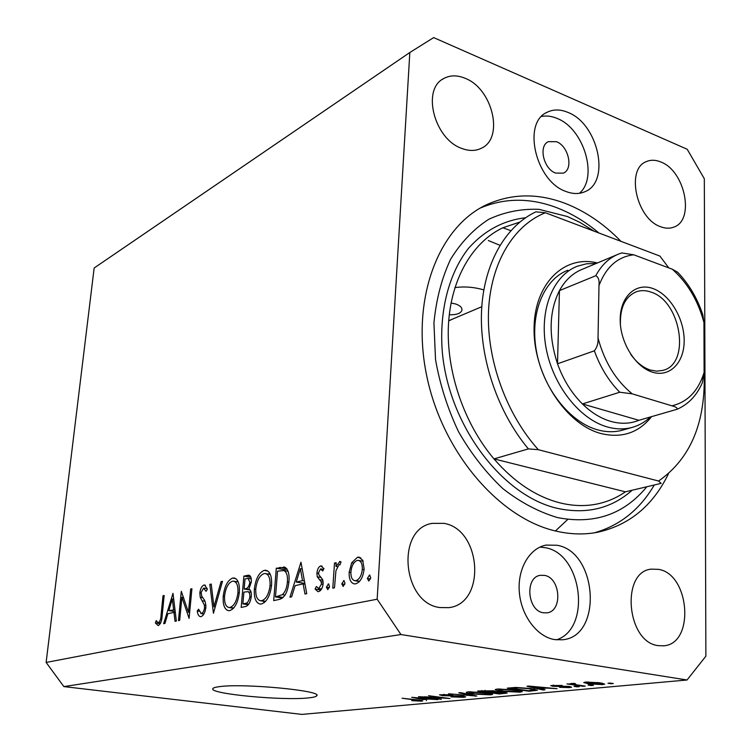 <?xml version="1.0" encoding="UTF-8"?>
<svg xmlns="http://www.w3.org/2000/svg" width="752" height="752" viewBox="0 0 752 752"><rect width="100%" height="100%" fill="white"/><g stroke="black" fill="none" stroke-linecap="round" stroke-linejoin="round"><path stroke-width="1.13" d="M451.05 303.028L455.721 303.996C460.28 305.641 462.339 307.756 461.916 310.332C460.703 313.481 456.492 314.956 449.273 314.768M219.227 686.679C215.476 687.168 213.361 687.807 212.882 688.588C208.069 693.823 283.842 700.958 308.931 697.847C313.481 697.358 316.075 696.681 316.714 695.807C323.689 690.768 242.952 683.051 219.227 686.679M556.489 141.705L548.396 141.649C538.235 145.766 543.536 168.974 555.615 173.082L563.361 173.148C573.663 169.162 568.578 146.048 556.489 141.705M544.429 575.383L540.481 575.318C524.642 576.887 527.18 610.831 543.395 612.767L546.836 612.842C562.91 611.508 560.625 577.639 544.429 575.383M554.581 639.585C537.107 636.803 521.23 615.719 519.331 592.332C517.273 568.944 529.446 548.114 546.149 545.087L556.988 545.256C597.558 551.592 603.048 636.906 562.28 639.792L554.581 639.585M539.964 547.08L545.2 547.7C582.142 553.34 591.833 628.616 556.499 639.849M568.033 112.452C560.381 109.228 553.406 109.172 547.108 112.274C521.897 122.82 535.762 181.523 566.012 191.497C572.874 194.11 579.143 194.195 584.802 191.751C610.85 182.031 598.385 123.939 568.033 112.452M579.388 193.302C598.489 177.416 583.928 128.592 557.129 118.44C551.705 116.146 546.507 115.488 541.543 116.466M483.799 289.905C474.042 287.057 464.416 286.286 454.894 287.621M620.955 241.345C604.138 224.068 585.723 211.491 565.711 203.585C538.357 193.085 512.206 193.367 487.249 204.422C438.679 226.418 410.583 298.61 426.713 375.821C442.533 453.033 500.155 519.35 557.335 531.401C571.323 534.456 584.755 534.738 597.633 532.256C629.311 525.169 652.915 505.692 668.434 473.826M488.349 240.527L499.939 245.302L488.349 240.527M465.103 78.274C457.103 74.965 449.922 75.087 443.548 78.631C421.477 89.488 434.374 139.223 461.756 148.417C469.06 151.18 475.621 151.105 481.459 148.2C504.319 138.095 492.635 88.661 465.103 78.274M443.896 523.345L432.109 523.373C395.806 528.872 402.217 603.273 439.882 607.55L448.775 607.654C486.45 603.621 481.6 529.286 443.896 523.345M658.555 569.358L651.317 569.142C620.673 571.586 626.538 642.161 658.113 645.62L663.555 645.818C694.998 644.126 689.969 574.133 658.555 569.358M660.923 162.028C655.688 159.828 650.847 159.687 646.41 161.586C625.617 168.852 636.333 218.747 660.547 226.7C665.323 228.533 669.731 228.674 673.764 227.132C695.036 220.345 685.157 170.967 660.923 162.028M181.918 597.295L179.681 620.344L178.45 620.607L181.307 591.316L188.442 612.307L190.67 589.042L191.92 588.741L189.09 618.37L181.918 597.295L183.629 597.567M205.86 607.569C205.089 612.711 203.463 615.728 200.972 616.631L200.361 616.668C198.697 616.208 197.663 614.309 197.24 610.981L198.584 609.205L201.263 613.538C202.908 613.068 204.008 611.16 204.563 607.813L204.318 604.965L200.211 597.22L199.835 592.858C200.464 588.459 201.856 585.864 204.008 585.056L204.619 585L207.383 589.192L206.039 591.316L203.585 588.149L201.132 592.435L201.715 596.073L203.36 598.611C205.042 600.387 205.879 603.377 205.86 607.569M213.446 613.256L209.827 584.389L211.227 584.05L213.935 606.798L221.05 581.663L222.489 581.315L213.446 613.256M229.802 610.596L228.542 610.69C224.519 609.618 222.752 604.796 223.222 596.233C224.5 586.334 227.612 580.29 232.537 578.1L234.032 577.968C238.027 578.984 239.794 583.806 239.333 592.435C237.999 602.578 234.821 608.631 229.802 610.596M261.527 603.959L260.126 604.063C255.84 602.944 253.903 597.99 254.336 589.183C255.614 578.955 258.876 572.695 264.14 570.392L265.794 570.242C270.062 571.304 271.98 576.267 271.566 585.131C270.231 595.612 266.885 601.882 261.527 603.959M289.943 597.182L300.969 562.233L306.731 593.657L304.974 594.024L303.131 583.872L295.113 585.639L291.644 596.825L289.943 597.182M368.856 581.052L367.352 578.448L369.552 575.101L370.736 577.724L368.856 581.052M409.831 52.508L377.166 599.222L400.948 634.538L687.046 679.996L705.874 656.176L704.323 178.75L687.215 149.272L433.669 37.6L409.831 52.508L94.15 268.013L46.126 662.446L377.166 599.222M349.154 572.234L351.701 562.778L357.444 557.298L358.883 557.176L362.69 560.221L364.118 568.916C363.16 577.179 360.368 582.142 355.743 583.806L354.305 583.9C350.667 582.95 348.947 579.059 349.154 572.234L350.874 572.554M343.185 586.438L341.765 583.881L343.88 580.629L344.989 583.195L343.185 586.438M334.48 587.82L332.779 588.177L334.499 563.107L336.191 562.712L335.947 566.397L340.017 561.453L341.051 561.988L339.923 564.874L339.077 564.63L335.947 570.674L334.48 587.82M327.787 589.662L326.424 587.133L328.483 583.937L329.555 586.475L327.787 589.662M316.912 573.146C317.335 569.189 318.613 566.773 320.766 565.899L323.962 568.606L322.693 570.994L320.549 568.926L318.566 572.648L318.867 574.782L322.787 579.839L323.153 583.543C322.608 588.026 321.123 590.705 318.679 591.57L317.899 591.627L315.079 589.023L316.338 586.504L318.81 588.543L321.48 584.031L321.189 581.766L317.25 576.803L316.912 573.146L318.566 573.438M288.947 581.606C287.781 592.256 284.453 598.216 278.954 599.494L273.709 600.594L276.285 568.239L284.98 567.271C288.213 569.405 289.539 574.18 288.947 581.606M245.453 606.526L241.185 607.428L243.874 576.117L248.621 575.195C250.632 575.515 251.535 577.762 251.318 581.935L248.912 589.06C250.754 589.935 251.544 592.397 251.3 596.449C250.435 602.38 248.489 605.736 245.453 606.526M163.645 623.718L172.998 593.337L176.353 621.049L175.028 621.321L173.956 612.382L167.884 613.717L164.942 623.446L163.645 623.718M158.522 622.628C160.138 621.246 160.994 618.642 161.078 614.826L163.005 595.772L164.171 595.481L162.225 614.854C162 620.541 160.637 624.122 158.155 625.589L155.363 622.938L156.275 620.588L157.713 622.393L160.674 622.947M424.504 697.076L441.386 699.304L418.507 696.662L443.934 698.11L428.565 695.694L449.893 698.523L424.523 696.784M462.649 696.014L465.732 696.888L463.646 697.32L450.984 696.869L461.305 696.972L462.753 696.681L460.995 696.183L442.543 695.647L439.525 694.801L452.845 694.792L443.934 694.735L442.59 695.017L444.282 695.497L462.649 696.014M460.591 692.63L476.853 696.051L448.54 693.786L473.356 695.807L458.767 692.799L460.591 692.63M490.52 694.857L472.98 694.021C468.599 693.476 466.343 692.902 466.212 692.31L468.299 691.821L486.328 692.714L492.325 693.946L492.692 694.378L490.52 694.857L490.567 693.419M519.905 692.169L501.913 691.314C497.533 690.75 495.286 690.157 495.192 689.546L497.448 689.02L515.947 689.932L521.944 691.21L522.255 691.652L519.905 692.169L519.961 690.609M540.152 688.71L545.05 689.8L543.01 689.988L526.945 686.256L528.853 686.078L557.11 688.691L546.789 688.089L540.152 688.71L540.171 688.099M610.126 683.06L613.312 683.54L611.132 683.747L607.945 683.258L610.126 683.06M46.126 662.446L63.864 686.595L400.948 634.538M63.864 686.595L301.9 714.4L687.046 679.996M599.852 682.769L604.721 684.123L602.625 684.593L588.496 683.869L583.731 682.525L585.752 682.064L599.852 682.769M590.235 684.893L593.403 685.363L591.288 685.561L588.12 685.091L590.235 684.893M576.869 684.875L585.244 686.115L583.157 686.303L566.952 683.916L571.633 684.104L570.542 683.606L574.058 683.389L575.6 683.803L573.268 684.047L576.869 684.875M576.098 686.2L579.256 686.661L577.188 686.858L574.03 686.388L576.098 686.2M569.198 686.416L571.633 687.196L569.537 687.619L559.544 687.319L567.393 687.272L568.625 687.037L567.544 686.67L552.88 686.294L550.746 685.608L562.035 685.429L555.136 685.523L553.782 685.777L554.572 686.05L569.198 686.416M530.696 688.512L537.445 690.204L529.229 691.248L507.262 688.146L515.787 687.431L530.696 688.512M503.812 692.113L507.205 693.043L499.384 693.983L477.642 690.994L493.415 690.778L496.029 691.596L503.812 692.113M423.113 699.586L411.72 697.311L437.899 699.623L428.546 699.078L423.113 699.586L423.141 699.031M421.562 701.174L411.767 700.638L419.202 700.507L402.085 698.241L418.027 699.952L422.727 700.93L421.562 701.174L421.599 700.497M555.437 530.959L567.788 519.397L555.437 530.959M611.141 683.211L611.132 683.747M602.653 683.248L602.625 684.593M588.506 683.314L588.496 683.869M588.045 682.421L586.964 682.675L590.611 683.671L601.468 683.982L597.849 682.995L588.045 682.421L588.055 681.942M597.859 682.496L597.849 682.995M591.298 685.053L591.288 685.561M583.167 685.805L583.157 686.303M571.652 683.408L571.633 684.104M573.908 683.38L573.898 683.897M577.198 686.36L577.188 686.858M569.565 686.473L569.537 687.619M552.908 685.175L552.88 686.294M543.029 689.349L543.01 689.988M533.563 687.187L538.225 688.277L543.555 687.779L530.226 686.501L533.563 687.187M534.728 689.189L534.681 690.75M529.248 690.656L529.229 691.248M511.755 688.334L528.6 690.712L534.23 689.988L528.722 688.691L518.043 687.836L511.755 688.334L511.774 687.713M515.007 687.46L514.988 688.024M533.375 688.935L533.356 689.528M500.052 689.387L498.332 689.772L503.812 691.144L519.077 691.426L513.992 690.101L500.052 689.387L500.071 688.879M499.403 693.4L499.384 693.983M482.013 691.173L488.546 692.075L493.622 691.455L482.013 691.173L482.041 690.571M491.094 692.423L498.689 693.466L504.019 692.836L501.979 692.282L491.094 692.423L491.112 691.831M470.874 692.169L469.276 692.536L474.785 693.861L489.58 694.152L484.457 692.874L470.874 692.169L470.893 691.68M475.067 695.675L475.048 696.211M473.384 695.318L473.356 695.807M463.693 696.164L463.646 697.32M442.59 695.017L442.543 695.647M443.953 694.265L443.934 694.735M426.384 700.206L426.356 700.676M416.467 698.27L421.176 699.21L425.538 698.805L416.467 698.27M370.501 579.012L367.352 578.448M369.956 575.252L369.223 575.12M353.75 563.163L351.701 562.778M362.257 561.105L362.831 560.531M360.885 557.956L357.444 557.298M358.845 582.142L358.497 581.362M362.314 569.33C362.445 564.056 361.101 561.067 358.281 560.353L357.228 560.428C353.731 561.857 351.616 565.664 350.902 571.868C350.752 577.113 352.086 580.065 354.916 580.723L355.94 580.647C359.465 579.378 361.59 575.6 362.314 569.33L364.062 569.659M359.653 581.315L355.94 580.647M344.773 584.407L341.765 583.881M344.247 580.76L343.57 580.638M336.144 563.417L334.499 563.107M337.225 566.632L335.947 566.397M340.628 561.669L339.613 561.481M329.348 587.65L326.424 587.133M328.831 584.06L328.192 583.947M322.11 566.153L320.766 565.899M320.907 590.038L315.079 589.023M321.583 589.023L318.81 588.543M323.078 584.313L321.48 584.031M323.172 582.114L321.189 581.766M322.918 580.29L319.327 579.66M321.283 577.517L317.25 576.803M304.992 584.191L303.131 583.872M302.586 583.984L302.83 583.204M304.41 580.967L302.539 580.638L300.358 568.691L296.222 582.057L304.842 583.364M302.219 569.029L300.358 568.691M296.222 582.057L302.539 580.638M284.209 570.589L284.275 569.668L276.285 568.239M284.275 569.668L286.973 569.02M277.526 571.172L275.486 596.928L282.357 594.644C285.271 591.937 286.954 587.707 287.396 581.954C287.847 575.769 286.672 571.971 283.852 570.552L277.526 571.172M282.367 598.075L275.486 596.928M283.636 570.486L288.072 571.285L283.852 570.552M288.9 582.217L287.396 581.954M285.093 595.105L282.357 594.644M255.746 589.418L254.336 589.183M268.445 574.105L269.62 573.033M267.909 571.059L264.14 570.392M264.29 602.615L263.585 601.262M270.071 585.46C270.353 578.269 268.737 574.293 265.202 573.532L263.952 573.626C259.609 575.421 256.883 580.488 255.783 588.844C255.473 595.969 257.071 599.946 260.577 600.763L261.734 600.679C266.161 599.109 268.934 594.033 270.071 585.46L271.51 585.705M265.644 601.318L261.734 600.679M250.472 592.153L250.595 590.752M250.905 577.329L243.874 576.117M246.929 578.514L245.011 578.974L244.146 588.995L245.096 588.778C247.399 588.788 248.997 586.645 249.88 582.321L248.075 578.401L246.929 578.514M251.253 582.556L249.88 582.321M249.645 589.54L245.096 588.778M250.096 589.991L244.146 588.995M244.814 591.993L243.874 592.209L242.877 603.894L244.898 603.461C247.276 603.489 248.94 601.262 249.871 596.759C249.955 593.723 249.241 592.04 247.737 591.702L244.814 591.993M251.102 592.256L247.737 591.702M251.253 596.985L249.871 596.759M248.79 604.091L244.898 603.461M248.263 604.768L242.877 603.894M224.538 596.449L223.222 596.233M236.824 581.728L237.707 580.864M235.912 578.673L232.537 578.1M232.688 609.064L232.18 608.011M237.933 592.745C238.262 585.742 236.767 581.879 233.458 581.155L232.33 581.24C228.26 582.932 225.675 587.829 224.575 595.913C224.228 602.85 225.694 606.714 228.984 607.503L230.027 607.419C234.163 605.933 236.805 601.036 237.933 592.745L239.277 592.971M233.722 608.011L230.027 607.419M211.293 584.633L209.827 584.389M215.213 607.005L213.935 606.798M222.329 581.879L221.05 581.663M199.101 611.273L197.24 610.981M203.924 613.952L201.263 613.538M205.813 608.011L204.563 607.813M205.879 605.21L204.318 604.965M202.683 597.614L200.211 597.22M201.094 593.065L199.835 592.858M205.39 585.282L204.008 585.056M189.654 612.495L188.442 612.307M191.873 589.239L190.67 589.042M175.329 612.589L173.956 612.382M174.849 612.513L175.141 611.573M173.609 609.534L172.34 598.996L168.824 610.605L174.99 609.74M173.712 599.212L172.34 598.996M175.207 611.583L168.824 610.605M164.124 595.951L163.005 595.772M160.308 623.671L155.363 622.938M651.589 416.636C638.617 432.898 621.707 438.529 600.857 433.5C566.049 424.419 534.127 375.859 534.061 330.184C533.535 284.378 563.831 254.43 597.398 262.965M567.873 270.231C543.583 279.462 529.558 313.857 536.439 351.231C543.17 388.605 569.856 422.342 597.661 429.862C606.093 432.165 614.13 432.334 621.782 430.351L631.699 427.531C624.038 429.514 615.982 429.336 607.531 427.004C579.651 419.381 552.833 385.353 546.018 347.706C539.052 310.04 553.058 275.439 577.376 266.208L586.541 263.792L596.167 263.473M453.475 318.698L448.69 320.916M519.764 222.094L502.853 227.771C472.416 242.153 450.777 279.048 448.427 325.212C446.19 371.366 463.956 423.479 493.979 458.899C514.424 482.464 536.825 497.222 561.161 503.163C573.87 506.115 586.062 506.35 597.718 503.868C607.766 501.687 616.997 497.674 625.401 491.827L493.979 458.899L528.393 448.897C497.824 412.35 479.541 358.676 481.524 311.309C483.621 263.933 505.278 226.296 535.894 211.829L545.388 212.75C513.531 225.346 490.577 263.021 488.518 311.253C486.544 359.465 506.284 414.23 538.347 449.705L528.393 448.897M594.089 231.174L579.98 222.423L567.506 216.557L539.052 209.347C521.427 208.624 504.677 211.932 488.8 219.264C473.826 228.918 461.098 242.247 450.608 259.261C441.772 278.118 436.216 299.324 433.932 322.881L435.521 359.531C439.929 384.601 447.619 408.712 458.607 431.864C471.241 453.813 486.027 472.754 502.956 488.706C520.675 502.477 538.921 512.112 557.693 517.62C594.362 524.652 624.075 514.359 646.814 486.76M480.331 208.031C504.799 197.738 530.329 197.654 556.941 207.768C571.708 213.493 585.705 221.906 598.93 233.007M654.287 484.993C639.867 509.555 619.902 525.498 594.409 532.82M704.098 370.783C706.09 421.656 690.919 458.41 658.583 481.026L661.158 483.367L625.401 491.827M668.782 267.9L659.908 256.075L545.388 212.75M658.583 481.026L538.347 449.705M510.815 230.657L502.853 227.771M652.407 372.165C635.12 366.938 619.723 341.718 620.193 319.008C620.409 296.213 636.089 282.244 653.018 288.571C669.957 294.577 684.292 318.716 684.17 340.656C684.301 362.68 669.694 377.73 652.407 372.165M630.712 354.267C636.418 362.342 642.951 367.596 650.32 370.04L656.778 371.168L662.907 370.388C691.041 363.94 681.124 301.054 650.922 292.077C645.827 290.281 640.995 290.169 636.418 291.738C625.213 296.551 619.883 307.606 620.419 324.892M616.809 254.815L582.556 269.188C572.921 272.967 565.213 280.111 559.441 290.629L557.514 363.799C563.257 379.722 571.558 393.108 582.415 403.946C591.401 412.707 600.904 418.535 610.925 421.43C620.936 424.194 630.261 423.808 638.909 420.293L677.016 409.295C677.571 407.932 675.851 406.766 671.856 405.807C687.535 402.151 698.279 391.04 704.098 372.475L703.947 322.523C698.053 300.527 687.507 282.752 672.307 269.216L633.72 254.787C617.599 256.761 606.027 267.035 598.987 285.619L598.028 338.005C604.364 361.703 615.738 380.305 632.15 393.822L671.856 405.807M650.442 416.965C644.981 422.135 638.739 425.66 631.699 427.531M632.15 393.822L619.751 392.234L582.415 403.946L638.909 420.293M598.987 285.619C599.523 280.402 598.46 277.103 595.781 275.721L559.441 290.629C549.054 311.497 548.415 335.89 557.514 363.799L594.362 350.817C597.163 347.255 598.385 342.987 598.028 338.005M704.098 372.475L702.349 382.768M702.81 314.731L703.947 322.523M595.781 275.721C601.534 264.986 609.242 257.72 618.924 253.932L621.829 252.926L633.72 254.787M672.307 269.216L677.674 272.262C688.87 283.965 697.254 298.121 702.81 314.74M562.816 686.031L562.806 686.548M504.846 692.263L504.799 693.485M485.012 690.336L484.993 690.891M494.496 690.947L494.449 692.103M470.743 694.763L470.724 695.28M286.709 568.672L279.678 567.412M283.156 597.473L277.422 596.515M250.125 575.919L246.938 575.365M204.845 601.177L202.175 600.754M162.206 614.995L161.078 614.826M632.159 490.219C611.592 508.427 586.842 514.509 557.928 508.474C502.853 496.461 449.292 426.365 442.373 352.688C438.942 311.356 448.812 273.465 468.562 248.245C484.579 230.46 503.567 220.298 525.545 217.76M619.751 392.234C608.725 381.029 600.265 367.22 594.362 350.817M545.256 545.275L546.149 545.087M545.952 112.913L547.108 112.274M481.938 207.129L487.249 204.422M442.308 79.43L443.548 78.631M430.99 523.655L432.109 523.373M650.79 569.236L651.317 569.142M645.639 161.953L646.41 161.586M316.761 695.158L316.714 695.807M586.964 682.675L586.974 681.979M601.468 683.869L601.487 683.032M573.268 684.047L573.287 683.38M568.625 686.961L568.644 686.341M553.782 685.777L553.801 685.11M534.23 689.885L534.258 689.095M498.332 689.772L498.36 688.954M519.077 691.276L519.106 690.439M493.622 691.389L493.641 690.806M504.028 692.761L504.047 692.15M469.276 692.536L469.314 691.746M489.58 694.152L489.618 693.231M462.753 696.615L462.781 696.032M419.738 700.685L419.766 700.187M358.883 557.176L359.663 557.326M358.281 560.353L363.16 561.274M354.916 580.723L359.456 581.54M339.443 564.649L339.979 564.743M320.878 568.907L323.548 569.396M318.369 588.572L321.527 589.117M283.692 566.952L284.482 567.093M265.202 573.532L270.325 574.434M260.577 600.763L265.428 601.562M248.451 578.467L251.271 578.955M233.458 581.155L238.224 581.963M228.984 607.503L233.534 608.218M200.869 613.557L203.877 614.017M204.008 588.12L207.223 588.647M158.258 622.637L160.646 622.994M461.916 310.322L461.963 309.194M635.421 292.124L636.418 291.738M481.778 306.713L448.709 320.719M621.829 252.926L618.924 253.932M702.34 382.768C696.747 395.543 688.306 404.388 677.016 409.295"/></g></svg>
